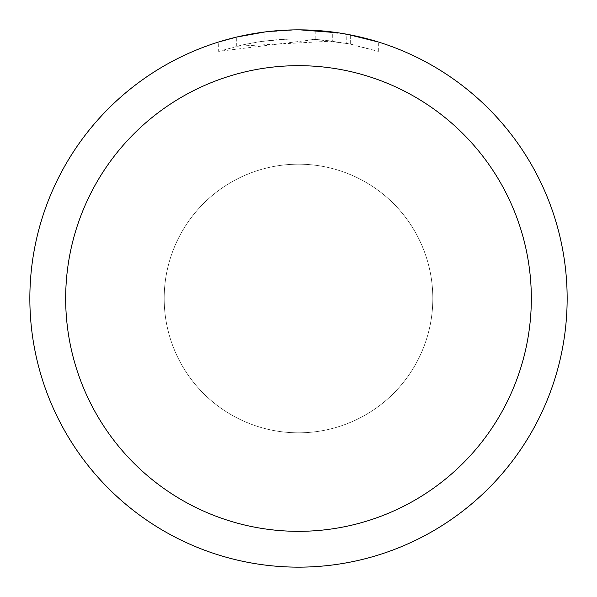 <?xml version="1.0" encoding="UTF-8"?>
<svg xmlns="http://www.w3.org/2000/svg" width="597" height="597" viewBox="0 0 597 597"><rect width="100%" height="100%" fill="white"/><g stroke="black" fill="none" stroke-linecap="round" stroke-linejoin="round"><path stroke-width="0.45" stroke-dasharray="2.98 2.24" d="M298.5 164.182A134.318 134.318 0 0 1 432.818 298.5A134.318 134.318 0 0 1 298.5 432.818A134.318 134.318 0 0 1 164.182 298.5A134.318 134.318 0 0 1 298.5 164.182A134.318 134.318 0 0 1 432.818 298.5A134.318 134.318 0 0 1 298.5 432.818A134.318 134.318 0 0 1 164.182 298.5A134.318 134.318 0 0 1 298.5 164.182A134.318 134.318 0 0 1 432.818 298.5A134.318 134.318 0 0 1 298.5 432.818A134.325 134.325 0 0 1 164.175 298.5A134.325 134.325 0 0 1 298.5 164.175A134.325 134.325 0 0 1 432.825 298.5A134.325 134.325 0 0 1 298.5 432.825A134.318 134.318 0 0 1 164.182 298.5A134.318 134.318 0 0 1 298.5 164.182A134.325 134.325 0 0 1 432.825 298.5A134.325 134.325 0 0 1 298.5 432.825M298.5 29.857A268.643 268.643 0 0 1 567.143 298.5A268.643 268.643 0 0 1 298.5 567.143A268.65 268.65 0 0 1 29.85 298.5A268.65 268.65 0 0 1 298.5 29.85A268.65 268.65 0 0 1 567.15 298.5A268.65 268.65 0 0 1 298.5 567.15A268.643 268.643 0 0 1 29.857 298.5A268.643 268.643 0 0 1 298.5 29.857M332.716 32.037L300.052 29.857L315.813 30.425L350.648 34.962L350.648 44.103L315.82 39.387L218.696 51.379L242.546 44.909L258.755 41.872L275.12 39.865L291.582 38.902L308.074 38.984L332.716 41.074L332.716 32.037M350.633 34.962L338.208 32.798M378.311 41.984L347.491 34.357M300.052 29.857L303.858 29.902M307.589 30.007L331.581 31.895M332.716 41.074L236.703 46.267A259.688 259.688 0 0 1 264.926 40.992L291.426 38.909L307.843 38.977L324.305 40.096L350.76 44.126L346.223 43.23L346.223 34.126M264.926 31.954L264.926 40.992L264.926 31.954A268.65 268.65 0 0 0 236.71 37.051L258.337 32.872M269.463 31.425L268.202 31.566M378.334 51.387L378.334 41.984L378.334 51.387M346.215 43.238L378.311 51.379L350.633 44.103M263.277 32.171L296.948 29.857L279.926 30.492L262.986 32.208L246.18 34.992L229.591 38.835L218.681 41.984L218.681 51.379M236.71 46.267L236.71 37.051L236.703 46.267M264.926 31.962L278.806 30.574M283.082 30.298L296.955 29.865M296.948 29.857L291.426 29.94M350.648 44.103L350.648 34.962M315.82 39.387L315.82 30.41M350.76 34.984L350.76 44.126"/><path stroke-width="0.9" d="M298.5 65.67A232.83 232.83 0 0 1 531.33 298.5A232.83 232.83 0 0 1 298.5 531.33A232.83 232.83 0 0 1 65.67 298.5A232.83 232.83 0 0 1 298.5 65.67M298.5 29.85A268.65 268.65 0 0 1 567.15 298.5A268.65 268.65 0 0 1 298.5 567.15A268.65 268.65 0 0 1 29.85 298.5A268.65 268.65 0 0 1 298.5 29.85M347.491 34.357L378.311 41.984M338.208 32.798L300.052 29.857M303.858 29.902L307.589 30.007M331.581 31.895L332.716 32.037M268.202 31.566L264.926 31.954M218.696 41.984L236.703 37.059L264.926 31.962M278.806 30.574L283.082 30.298M291.426 29.94L269.463 31.425M258.337 32.872L263.277 32.171"/></g></svg>
